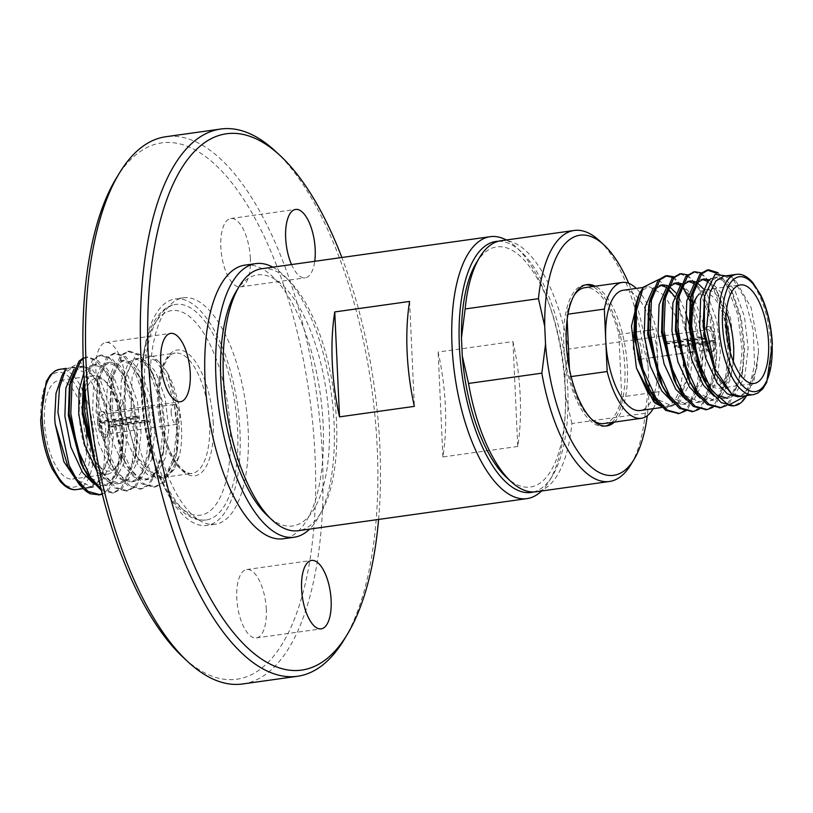 <?xml version="1.0" encoding="UTF-8"?>
<svg xmlns="http://www.w3.org/2000/svg" width="813" height="813" viewBox="0 0 813 813"><rect width="100%" height="100%" fill="white"/><g stroke="black" fill="none" stroke-linecap="round" stroke-linejoin="round"><path stroke-width="0.61" stroke-dasharray="4.07 3.05" d="M506.336 239.987A132.245 54.329 -98 0 1 516.418 247.335A132.245 54.329 -98 0 1 562.383 360.108A132.245 54.329 -98 0 1 549.222 481.174A132.245 54.329 -98 0 1 541.549 491.011M261.593 268.757A132.245 54.329 -98 0 1 333.767 392.181A132.245 54.329 -98 0 1 298.341 530.696M517.729 446.469L442.892 456.967A132.245 54.329 82 0 0 438.126 352.039L512.962 341.541A132.245 54.329 82 0 1 517.729 446.469L512.962 341.541M614.354 422.089A71.371 29.319 82 0 0 627.331 367.11A71.371 29.319 82 0 0 595.289 286.217M648.926 385.138A121.228 49.806 -98 0 0 648.916 384.305L648.103 366.348A121.228 49.806 -98 0 0 628.673 283.29M648.937 388.482A121.228 49.806 -98 0 1 647.25 415.717M599.354 240.668A126.737 52.062 -98 0 1 641.843 338.777L648.103 366.348M648.916 384.305L645.227 413.278A126.737 52.062 -98 0 1 630.797 464.762M645.227 413.278L571.905 423.563A126.737 52.062 -98 0 1 536.133 491.763M500.92 240.75A126.737 52.062 -98 0 1 568.521 349.062L641.843 338.777M571.905 423.563L565.645 395.992A121.228 49.806 -98 0 1 506.367 477.251M476.296 262.904A121.228 49.806 -98 0 1 528.826 265.648A121.228 49.806 -98 0 1 564.832 378.025L568.521 349.062M565.645 395.992L564.832 378.025M498.45 241.248A126.737 52.062 -98 0 1 521.072 251.654A126.737 52.062 -98 0 1 565.116 359.722A126.737 52.062 -98 0 1 552.505 475.747A126.737 52.062 -98 0 1 533.623 491.967M236.044 291.633A126.737 52.062 -98 0 1 326.552 393.187A126.737 52.062 -98 0 1 267.477 515.727M272.863 267.182A138.149 56.758 -98 0 1 331.196 392.537A138.149 56.758 -98 0 1 309.611 529.111M244.896 265.14A138.149 56.758 -98 0 1 320.292 394.071A138.149 56.758 -98 0 1 283.28 538.765M291.532 264.56A34.532 14.187 82 0 0 294.367 270.018A34.532 14.187 82 0 0 305.221 277.833A34.532 14.187 82 0 0 314.733 261.308M378.594 519.436A270.77 111.239 82 0 0 341.846 257.497M275.485 151.279A276.298 113.505 -98 0 1 371.511 386.886A276.298 113.505 -98 0 1 344.021 639.811M242.65 683.967A276.298 113.505 82 0 0 322.405 456.174A276.298 113.505 82 0 0 165.872 136.726M266.308 609.476A34.532 14.187 82 0 0 246.746 569.537A34.532 14.187 82 0 0 237.498 605.715A34.532 14.187 82 0 0 256.339 637.941A34.532 14.187 82 0 0 266.308 609.476M250.374 258.453A34.532 14.187 82 0 0 230.811 218.524A34.532 14.187 82 0 0 221.553 254.693A34.532 14.187 82 0 0 240.404 286.928A34.532 14.187 82 0 0 250.374 258.453M125.426 382.405A34.532 14.187 82 0 0 105.863 342.466A34.532 14.187 82 0 0 96.615 378.645A34.532 14.187 82 0 0 115.456 410.87A34.532 14.187 82 0 0 125.426 382.405M116.046 178.626A270.77 111.239 -98 0 1 237.589 190.425A270.77 111.239 -98 0 1 315.048 455.961A270.77 111.239 -98 0 1 183.22 657.392M150.375 392.079A114.338 46.971 -98 0 1 183.382 297.812A114.338 46.971 -98 0 1 245.79 404.518A114.338 46.971 -98 0 1 215.15 524.283A114.338 46.971 -98 0 1 150.375 392.079M142.184 393.228A114.338 46.971 -98 0 1 175.191 298.96A114.338 46.971 -98 0 1 237.589 405.667A114.338 46.971 -98 0 1 206.959 525.432A114.338 46.971 -98 0 1 142.184 393.228M144.541 394.142A108.83 44.705 -98 0 1 175.954 304.418A108.83 44.705 -98 0 1 235.353 405.982A108.83 44.705 -98 0 1 206.197 519.974A108.83 44.705 -98 0 1 144.541 394.142M94.938 461.245L99.836 469.894L109.948 480.513L120.588 483.4L128.108 479.64L137.773 461.428L141.056 432.923L137.387 401.724L128.058 376.145L119.531 365.291L110.639 362.171L104.399 365.748L97.062 383.523L96.066 411.815L108.454 458.867L113.688 467.953L123.81 478.572L134.44 481.459L141.96 477.698L151.635 459.487L154.917 430.981L151.248 399.783L141.909 374.193L133.393 363.35L124.501 360.22L118.261 363.797L110.914 381.582L109.928 409.864L122.316 456.916L127.55 466.001L137.671 476.631L148.301 479.507L155.822 475.747L165.496 457.546L168.779 429.04L165.11 397.842L155.771 372.252L147.255 361.409L138.362 358.279L132.123 361.856L124.775 379.63L123.779 407.923L136.167 454.975L141.411 464.06L151.523 474.68L162.163 477.566L169.683 473.806L179.287 455.849L174.165 469.294L163.941 477.302L153.85 474.07L144.003 462.15L130.802 420.656L132.082 377.13L138.261 362.954L147.072 357.059L159.104 361.958L166.258 370.972C178.951 391.033 185.516 431.449 179.287 455.849L173.84 469.853L165.73 477.81L156.066 478.105L136.97 456.591L125.222 416.713L125.354 376.49L136.432 353.655L153.311 356.561L165.761 375.657L174.429 404.681A69.075 28.374 -98 0 1 176.299 455.524L177.529 411.104L167.712 373.706L166.258 370.972L167.712 373.706M65.436 369.885L80.711 362.557L97.428 381.419L108.241 419.244L107.997 459.873L99.786 481.357L86.747 487.871L79.745 485.107M62.012 375.576L72.235 367.567M74.766 367.527L84.623 372.781L93.912 385.88L105.761 427.262L103.8 468.867L97.662 482.241L89.125 487.81L86.747 487.871L89.379 487.78L96.92 484.02L108.19 458.776L109.877 437.303L106.727 408.461L98.536 383.665L88.353 369.671L79.461 366.541L73.902 369.417M102.306 494.202L108.536 490.452L121.066 462.231L122.956 437.353L119.277 404.854L109.948 376.775L107.834 372.801L98.038 360.474L87.814 356.937L83.2 358.777M100.964 488.786L113.911 492.769L122.387 488.511L134.928 460.28L136.818 435.412L133.139 402.902L123.81 374.834L121.696 370.85L111.899 358.533L101.666 354.986L94.471 359.072L84.816 387.395M93.332 452.729L104.41 475.432L115.812 487.536L127.793 490.828L136.249 486.56L148.789 458.339L150.669 433.471L147.001 400.961L137.671 372.882L135.558 368.909L125.751 356.582L115.517 353.045L108.332 357.131L99.796 377.496L98.525 409.579L105.172 444.731L118.261 473.481L129.663 485.585L141.635 488.887L150.11 484.619L162.641 456.398L164.531 431.52L160.862 399.02L151.523 370.941L149.419 366.968L139.623 354.641L129.389 351.104L122.194 355.179L113.657 375.555L112.387 407.638L119.033 442.78L132.123 471.54L143.525 483.644L155.496 486.936L163.972 482.678L176.299 455.524M99.216 494.802L106.849 490.686L117.692 469.995L121.269 437.587L116.94 402.12L106.157 373.035L96.351 360.708L86.117 357.171L83.17 358.055M101.361 490.412L112.245 493.003L120.71 488.745L131.554 468.054L135.131 435.646L130.791 400.169L120.019 371.094L110.212 358.767L99.979 355.23L92.794 359.305L84.247 379.701M97.032 465.737L102.723 475.666L114.115 487.759L126.086 491.062L134.572 486.804L145.415 466.103L148.992 433.705L144.653 398.228L133.871 369.143L124.074 356.826L113.85 353.279L106.645 357.364L98.048 378.116L96.849 409.813L110.893 463.796L116.584 473.725L127.987 485.828L139.958 489.121L148.423 484.853L159.267 464.162L162.844 431.754L158.515 396.287L147.732 367.202L137.925 354.875L127.692 351.338L120.507 355.423L111.909 376.165L110.71 407.872L124.755 461.855L130.436 471.774L141.838 483.877L153.82 487.17L162.285 482.912L173.128 462.221L176.706 429.813L174.429 404.681M86.91 436.896A49.735 20.427 -98 0 1 72.611 479.04A49.735 20.427 -98 0 1 44.43 421.541A49.735 20.427 -98 0 1 58.79 380.535A49.735 20.427 -98 0 1 83.068 412.831M93.19 483.308L103.261 485.828L110.781 482.068L122.052 456.825L123.739 435.362L120.588 406.52L112.387 381.724L110.731 378.573L102.214 367.72L93.322 364.6L87.072 368.177L83.83 372.943M96.981 471.276L106.849 481.235L117.123 483.887L124.643 480.127L135.913 454.884L137.6 433.41L134.44 404.569L126.249 379.773L124.592 376.632L116.066 365.779L107.174 362.659L100.934 366.236L93.576 384.122L92.601 412.293L98.576 443.176L110.222 468.43L120.344 479.06L130.974 481.936L138.495 478.186L149.765 452.943L151.452 431.469L148.301 402.628L140.11 377.832L129.928 363.838L121.035 360.708L114.796 364.285L107.438 382.171L106.462 410.352L112.438 441.235L124.084 466.489L134.206 477.119L144.836 479.995L152.356 476.235L163.626 450.991L165.313 429.528L162.163 400.687L153.972 375.891L143.789 361.887L134.897 358.767L128.657 362.344L121.289 380.23L120.314 408.411L126.3 439.284L137.946 464.548L148.057 475.168L158.698 478.054L166.218 474.294L177.488 449.05L179.175 427.577L176.014 398.736L167.824 373.939M66.879 464.69L75.172 477.861M77.367 480.31L92.865 487.282L100.385 483.532L110.06 465.321L113.342 436.815L109.674 405.616L100.334 380.027L91.818 369.183L82.926 366.053L76.686 369.63L74.125 373.157M69.857 384.864L69.339 387.415M80.731 462.749L81.94 465.097M91.219 478.369L106.727 485.341L114.247 481.581L123.911 463.38L127.204 434.874L123.525 403.675L114.196 378.086L105.68 367.242L96.788 364.112L90.538 367.689L84.308 380.504M83.719 382.923L83.2 385.464M83.261 386.409A49.735 20.427 82 0 0 79.359 416.632A49.735 20.427 82 0 0 107.529 474.142A49.735 20.427 82 0 0 115.913 467.577A49.735 20.427 82 0 0 120.863 422.049A49.735 20.427 82 0 0 103.576 379.641A49.735 20.427 82 0 0 93.719 375.636A49.735 20.427 82 0 0 84.532 383.645M93.841 458.654A46.971 19.299 -98 0 1 83.038 416.744A46.971 19.299 -98 0 1 82.936 410.992M85.243 392.577A46.971 19.299 -98 0 1 105.903 381.805A46.971 19.299 -98 0 1 122.224 421.856A46.971 19.299 -98 0 1 117.56 464.853A46.971 19.299 -98 0 1 94.735 460.178M97.57 422.384A12.988 5.335 -98 0 1 101.31 411.673A12.988 5.335 -98 0 1 108.403 423.797A12.988 5.335 -98 0 1 104.928 437.394A12.988 5.335 -98 0 1 97.57 422.384M611.854 422.445A71.371 29.319 82 0 0 624.841 367.466A71.371 29.319 82 0 0 592.789 286.562M585.665 284.845A71.371 29.319 82 0 0 584.405 284.946A71.371 29.319 82 0 0 565.289 359.702A71.371 29.319 82 0 0 604.242 426.297A71.371 29.319 82 0 0 605.482 426.063M603.856 423.563A68.607 28.181 82 0 0 621.711 396.917L618.876 334.478A68.607 28.181 82 0 0 584.791 287.69M569.425 369.031L569.781 376.775A68.607 28.181 82 0 0 591.417 419.061M574.069 295.434A68.607 28.181 82 0 0 566.946 314.326L567.169 319.387M725.928 322.09A46.971 19.299 82 0 0 695.44 299.093M689.79 322.497A46.971 19.299 82 0 0 701.68 375.362M706.273 381.348A46.971 19.299 82 0 0 707.097 382.151A46.971 19.299 82 0 0 730.074 351.653M715.43 341.572A12.988 5.335 82 0 0 708.072 326.552A12.988 5.335 82 0 0 704.597 340.159A12.988 5.335 82 0 0 711.69 352.273A12.988 5.335 82 0 0 715.43 341.572M733.326 361.49A49.735 20.427 -98 0 1 719.281 388.319A49.735 20.427 -98 0 1 709.424 384.305A49.735 20.427 -98 0 1 705.542 379.864M696.274 360.372A49.735 20.427 -98 0 1 693.509 349.732M697.087 296.379A49.735 20.427 -98 0 1 705.471 289.814A49.735 20.427 -98 0 1 726.344 311.735M740.47 396.439L753.56 383.167L758.438 352.425L758.295 346.338L751.11 307.588L735.928 281.034L731.629 277.02L744.86 298.28L753.275 330.505L754.545 364.986L748.133 392.577A69.075 28.374 -98 0 1 746.019 396.612M735.928 281.034L723.895 276.135M756.639 368.817L758.438 352.425L756.639 368.817L748.275 392.882L746.486 395.596M718.113 272.721L728.753 285.688L730.867 289.672L740.196 317.741L743.875 350.251L741.984 375.118L729.454 403.339L726.863 405.362M701.202 272.843L714.901 287.639L717.005 291.613L726.344 319.682L730.013 352.192L728.123 377.059L715.592 405.291L713.011 407.303M687.351 274.784L701.04 289.58L703.143 293.554L712.483 321.633L716.151 354.133L714.271 379.01L701.731 407.232L699.15 409.254M673.489 276.735L687.178 291.521L690.623 298.3M691.954 301.44L702.29 356.084L700.41 380.951L687.869 409.173L686.07 410.667M756.832 367.771L745.562 393.014L739.434 396.49M710.958 278.646L714.241 277.487L723.133 280.617L731.649 291.461L733.306 294.611L741.497 319.407L744.657 348.249L742.97 369.722L731.7 394.966L724.18 398.716L714.109 396.205M694.82 282.314L700.379 279.438L702.137 279.367M707.696 281.4L717.788 293.412L719.444 296.552L727.645 321.348L730.796 350.19L729.109 371.663L717.838 396.907L710.318 400.667L700.257 398.146M680.969 284.255L686.518 281.379L688.276 281.318M694.282 283.646L703.926 295.353L705.593 298.503L713.784 323.3L716.934 352.141L715.247 373.604L703.977 398.848L696.456 402.608L686.396 400.087M667.107 286.206L672.656 283.32L674.414 283.259M679.973 285.292L688.306 294.377M691.731 300.444L699.922 325.241L703.072 354.082L701.395 375.555L690.125 400.799L682.605 404.549L672.534 402.039M653.245 288.148L658.804 285.272L660.552 285.2M666.121 287.233L668.083 288.717M674.455 296.318L676.823 300.343M658.682 279.55L676.253 299.103L686.06 327.182L689.221 356.023L688.133 373.756M676.253 299.103L687.381 337.995L687.534 377.496L676.264 402.74L668.743 406.5L658.672 403.98M687.127 379.732L678.672 401.835L665.217 408.512M748.133 392.577L741.629 401.632L733.793 405.789M716.832 273.249L727.076 285.922L737.848 315.007L742.188 350.484L738.611 382.882L727.767 403.583L720.135 407.699M694.028 271.928L703.865 275.912L713.214 287.873L723.997 316.948L728.326 352.425L724.749 384.834L713.905 405.524L706.284 409.64M680.166 273.869L690.003 277.853L699.353 289.814L710.135 318.899L714.475 354.366L710.379 388.594M710.216 389.132L700.054 407.465L692.422 411.591M672.727 277.426L683.022 287.751M691.619 305.149L700.613 356.318L696.517 390.535M696.355 391.073L686.192 409.417L678.56 413.532M731.598 393.848L720.745 382.781L715.511 373.695M704.119 298.361L711.456 280.587L717.706 276.999L726.588 280.129L735.115 290.983L744.444 316.562L748.123 347.761L744.83 376.267L735.165 394.478L727.645 398.238L724.18 398.716M709.251 279.855L721.253 292.924L730.592 318.503L734.261 349.712L730.978 378.208L721.304 396.419L713.784 400.179L698.286 393.197M695.105 281.664L697.3 282.863M703.418 288.798L707.391 294.865L716.731 320.454L720.399 351.653L717.117 380.159L707.442 398.36L699.922 402.12L684.424 395.148M681.243 283.615L693.54 296.806L702.869 322.395L706.538 353.594L703.255 382.1L693.591 400.311L686.07 404.071L670.562 397.09M667.382 285.556L669.587 286.745M675.705 292.69L679.678 298.757L685.522 312.04M688.987 324.214L692.686 355.535L689.394 384.041L679.729 402.252L672.209 406.012L656.701 399.031M634.821 308.076L642.077 290.393L639.364 293.757M664.78 295.556L649.059 286.643L642.077 290.393L639.262 293.92M654.922 402.963L653.886 401.998L665.928 406.896L674.038 401.876L680.054 389.884M680.41 388.705L683.56 365.972M683.57 360.25L677.514 321.938M675.735 316.572L665.583 296.613M623.276 290.241A60.721 24.949 -98 0 1 648.124 315.403M649.709 319.468A60.721 24.949 -98 0 1 657.676 360.454A60.721 24.949 -98 0 1 657.758 370.352M657.544 374.763A60.721 24.949 -98 0 1 653.906 394.681M653.622 395.484A60.721 24.949 -98 0 1 640.146 410.514M653.134 408.695A68.607 28.181 -98 0 0 659.099 391.673L656.264 329.235A68.607 28.181 -98 0 0 636.264 288.422M567.972 314.184L566.946 314.326M569.781 376.775L571.112 376.582M659.099 391.673L652.676 392.577M651.599 392.72L621.711 396.917M618.876 334.478L635.42 332.151M636.152 332.05L648.327 330.342M650.004 330.108L656.264 329.235M409.589 301.44L414.356 406.368M442.892 456.967L438.126 352.039M137.458 415.971L98.536 421.439A12.988 5.335 -98 0 1 102.316 411.541A12.988 5.335 -98 0 1 109.623 425.738L148.535 420.28A12.988 5.335 82 0 1 148.606 421.896L109.694 427.353A12.988 5.335 -98 0 1 105.924 437.252A12.988 5.335 -98 0 1 98.617 423.055L137.529 417.597A12.988 5.335 82 0 1 137.478 416.784A12.988 5.335 82 0 1 137.458 415.971L138.738 416.469L99.816 421.937A10 4.106 -98 0 1 102.723 414.488A10 4.106 -98 0 1 108.342 425.24L147.255 419.782L148.535 420.28M171.187 412.73A10 4.106 -98 0 1 174.073 404.478A10 4.106 -98 0 1 179.531 413.817A10 4.106 -98 0 1 176.848 424.295A10 4.106 -98 0 1 171.187 412.73M138.738 416.469A10 4.106 82 0 0 138.759 417.272A10 4.106 82 0 0 138.81 418.095L137.529 417.597M148.606 421.896L147.336 421.398L108.414 426.855A10 4.106 -98 0 1 105.507 434.305A10 4.106 -98 0 1 99.887 423.553L138.81 418.095M147.336 421.398A10 4.106 82 0 0 147.255 419.782M108.342 425.24L109.623 425.738M109.694 427.353L108.414 426.855M99.887 423.553L98.617 423.055M98.536 421.439L99.816 421.937M679.434 341.572L703.377 338.218A12.988 5.335 82 0 0 710.684 352.415A12.988 5.335 82 0 0 714.464 342.517L675.542 347.974A12.988 5.335 -98 0 0 675.522 347.171A12.988 5.335 -98 0 0 675.471 346.348L714.383 340.891A12.988 5.335 82 0 0 707.076 326.694A12.988 5.335 82 0 0 703.306 336.592L679.19 339.976M677.503 340.21L665.329 341.917M665.573 343.513L677.757 341.806M638.927 359.468A10 4.106 82 0 0 641.813 351.226A10 4.106 82 0 0 636.152 339.661M635.837 339.732A10 4.106 82 0 0 633.469 350.129A10 4.106 82 0 0 638.612 359.478M675.471 346.348L674.19 345.86L713.113 340.393A10 4.106 82 0 0 707.493 329.651A10 4.106 82 0 0 704.586 337.09L665.664 342.547L664.394 342.049M674.19 345.86A10 4.106 -98 0 1 674.241 346.673A10 4.106 -98 0 1 674.262 347.476L675.542 347.974M679.546 342.232L704.658 338.706A10 4.106 82 0 0 710.277 349.458A10 4.106 82 0 0 713.184 342.019L674.262 347.476M665.684 344.143L677.859 342.466M665.745 344.173A10 4.106 -98 0 1 665.664 342.547M703.377 338.218L704.658 338.706M704.586 337.09L703.306 336.592M714.383 340.891L713.113 340.393M713.184 342.019L714.464 342.517M141.919 395.758A103.322 42.449 -98 0 1 204.215 333.96A103.322 42.449 -98 0 1 212.163 508.968A103.322 42.449 -98 0 1 141.919 395.758M213.25 423.431A63.485 26.077 82 0 0 170.08 353.858A63.485 26.077 82 0 0 174.968 461.398A63.485 26.077 82 0 0 213.25 423.431M209.571 423.319A60.721 24.949 -98 0 1 192.041 473.379A60.721 24.949 -98 0 1 158.901 416.713A60.721 24.949 -98 0 1 175.171 353.106A60.721 24.949 -98 0 1 194.358 367.029A60.721 24.949 -98 0 1 209.571 423.319M76.635 489.568A60.721 24.949 82 0 0 94.247 441.784A60.721 24.949 82 0 0 73.363 375.748M72.977 375.352A60.721 24.949 82 0 0 59.756 369.305M40.914 420.169A57.957 23.811 -98 0 1 75.863 385.504A57.957 23.811 -98 0 1 80.324 483.684A57.957 23.811 -98 0 1 40.914 420.169M736.365 274.377A60.721 24.949 -98 0 1 770.775 344.59A60.721 24.949 -98 0 1 753.245 394.651M521.072 251.654L516.418 247.335M552.505 475.747L549.222 481.174M183.382 297.812L175.191 298.96M215.15 524.283L206.959 525.432M206.197 519.974C198.372 520.96 190.669 518.277 183.098 511.916C177.305 507.007 171.889 500.269 166.858 491.692C152.051 465.239 143.566 433.116 141.391 395.311C140.192 365.189 144.043 341.297 152.935 323.615C159.673 311.704 167.346 305.302 175.954 304.418M115.456 410.87L180.283 401.785M105.863 342.466L170.679 333.381M240.404 286.928L305.221 277.833M230.811 218.524L295.627 209.429M256.339 637.941L321.165 628.856M246.746 569.537L311.562 560.442M163.941 477.322L192.041 473.379C190.608 474.091 187.813 473.166 183.657 470.605L177.153 463.756C172.143 456.896 167.945 447.577 164.551 435.829C160.212 420.067 158.464 404.407 159.297 388.827L163.525 366.399L167.813 358.167C171.197 354.448 173.657 352.771 175.171 353.106L147.072 357.049M159.114 361.948L153.311 356.561M174.175 469.304L173.84 469.853M129.379 351.104L127.692 351.338M115.517 353.045L113.84 353.279M101.666 354.986L99.979 355.23M87.804 356.937L86.117 357.171M155.507 486.936L153.82 487.17M141.645 488.877L139.958 489.121M127.783 490.828L126.106 491.062M113.932 492.769L112.245 493.003M72.235 367.547L66.422 368.36M89.125 487.82L83.221 488.643M89.379 487.78L92.865 487.282M79.461 366.541L82.926 366.053M103.261 485.828L106.727 485.341M93.322 364.6L96.788 364.112M117.123 483.887L120.588 483.4M107.174 362.659L110.639 362.171M130.974 481.936L134.44 481.459M121.035 360.708L124.501 360.22M144.836 479.995L148.301 479.507M134.897 358.767L138.362 358.279M158.698 478.054L162.163 477.566M108.19 458.776L107.997 459.873M98.536 383.665L97.428 381.419M122.052 456.825L121.066 462.231M112.387 381.724L109.948 376.775M135.913 454.884L134.928 460.28M126.249 379.773L123.81 374.834M149.765 452.943L148.789 458.339M140.11 377.832L137.671 372.882M163.626 450.991L162.641 456.398M153.972 375.891L151.523 370.941M177.488 449.05L176.512 454.376M98.048 378.116L97.062 383.523M110.893 463.796L108.454 458.867M111.909 376.165L110.914 381.582M124.755 461.855L122.316 456.916M124.775 379.63L125.354 376.49M136.178 454.975L136.97 456.591M93.719 375.636L72.652 378.594M71.595 378.736L58.79 380.535M107.529 474.142L90.03 476.591M89.643 476.652L76.168 478.542M75.782 478.593L72.611 479.04M105.903 381.805L103.576 379.641M117.56 464.853L115.913 467.577M604.242 426.297L606.732 425.951M584.405 284.946L586.905 284.601M707.097 382.151L709.424 384.305M719.281 388.319L754.21 383.411M705.471 289.814L740.389 284.916M748.275 392.882L746.649 395.575M730.867 289.672L733.306 294.611M741.984 375.118L742.97 369.722M717.005 291.613L719.444 296.552M728.123 377.059L729.109 371.663M703.143 293.554L705.593 298.493M714.271 379.01L715.247 373.614M689.292 295.505L690.684 298.33M700.41 380.951L701.395 375.555M717.706 276.999L714.241 277.487M703.845 278.95L700.379 279.438M713.784 400.179L710.318 400.667M689.983 280.892L686.518 281.379M699.922 402.12L696.456 402.608M676.121 282.833L672.656 283.32M686.07 404.071L682.605 404.549M662.27 284.784L658.804 285.272M672.209 406.012L668.743 406.5M661.66 407.496L665.928 406.896M643.174 287.456L649.059 286.623M102.316 411.541L101.31 411.673M105.924 437.252L104.928 437.394M174.073 404.478L102.723 414.488M176.848 424.295L105.507 434.305M710.684 352.415L711.69 352.273M707.076 326.694L708.072 326.552M640.217 359.285L652.392 357.578M654.079 357.344L666.254 355.637M667.93 355.393L680.115 353.685M681.792 353.452L689.637 352.354M692.595 351.938L710.277 349.458M636.803 339.57L648.977 337.862M650.654 337.619L662.829 335.911M664.516 335.678L676.69 333.97M678.377 333.737L707.493 329.651"/><path stroke-width="1.22" d="M409.589 301.44L334.753 311.938A132.245 54.329 82 0 0 332.273 362.517A132.245 54.329 82 0 0 339.519 416.866L414.356 406.368A132.245 54.329 82 0 1 407.11 352.019A132.245 54.329 82 0 1 409.589 301.44M541.549 491.011A132.245 54.329 -98 0 1 526.946 498.623A132.245 54.329 -98 0 1 452.028 345.718A132.245 54.329 -98 0 1 490.209 236.685A132.245 54.329 -98 0 1 506.336 239.987M526.946 498.623L298.341 530.696A132.245 54.329 -98 0 1 272.121 520.046A132.245 54.329 -98 0 1 223.423 377.791A132.245 54.329 -98 0 1 239.317 286.206A132.245 54.329 -98 0 1 261.593 268.757L490.209 236.685M595.289 286.217A71.371 29.319 82 0 0 586.905 284.601A71.371 29.319 82 0 0 567.789 359.346A71.371 29.319 82 0 0 606.732 425.951A71.371 29.319 82 0 0 614.354 422.089M647.25 415.717A121.228 49.806 -98 0 1 634.079 459.335A121.228 49.806 -98 0 1 581.539 456.581A121.228 49.806 -98 0 1 545.533 344.204L544.72 326.237A121.228 49.806 -98 0 1 604.008 244.987A121.228 49.806 -98 0 1 628.673 283.29M648.926 385.138A121.228 49.806 -98 0 1 648.937 388.482M544.72 326.237L538.46 298.676A126.737 52.062 -98 0 1 574.232 230.465A126.737 52.062 -98 0 1 599.354 240.668L604.008 244.987M634.079 459.335L630.797 464.762A126.737 52.062 -98 0 1 609.455 481.479A126.737 52.062 -98 0 1 541.844 373.167L545.533 344.204M609.455 481.479L536.133 491.763A126.737 52.062 -98 0 1 511.011 481.56A126.737 52.062 -98 0 1 468.532 383.451L541.844 373.167M538.46 298.676L465.148 308.96A126.737 52.062 -98 0 1 479.579 257.467A126.737 52.062 -98 0 1 500.92 240.75L574.232 230.465M511.011 481.56L506.367 477.251A121.228 49.806 -98 0 1 462.272 355.891L468.532 383.451M465.148 308.96L461.459 337.923A121.228 49.806 -98 0 1 476.296 262.904L479.579 257.467M461.459 337.923L462.272 355.891M533.623 491.967A126.737 52.062 -98 0 1 459.355 345.932A126.737 52.062 -98 0 1 498.45 241.248M272.121 520.046L267.477 515.727A126.737 52.062 -98 0 1 220.801 379.397A126.737 52.062 -98 0 1 236.044 291.633L239.317 286.206M309.611 529.111A138.149 56.758 -98 0 1 294.184 537.23A138.149 56.758 -98 0 1 215.923 377.506A138.149 56.758 -98 0 1 255.8 263.615A138.149 56.758 -98 0 1 272.863 267.182M294.184 537.23L283.28 538.765A138.149 56.758 -98 0 1 205.018 379.041A138.149 56.758 -98 0 1 244.896 265.14L255.8 263.615M307.649 562.535A34.532 14.187 82 0 0 303.178 601.671A34.532 14.187 82 0 0 321.165 628.856A34.532 14.187 82 0 0 331.135 600.38A34.532 14.187 82 0 0 311.562 560.442A34.532 14.187 82 0 0 307.649 562.535M314.733 261.308A34.532 14.187 82 0 0 315.19 249.357A34.532 14.187 82 0 0 295.627 209.429A34.532 14.187 82 0 0 285.759 229.408A34.532 14.187 82 0 0 291.532 264.56M190.252 373.309A34.532 14.187 82 0 0 170.679 333.381A34.532 14.187 82 0 0 161.431 369.549A34.532 14.187 82 0 0 180.283 401.785A34.532 14.187 82 0 0 190.252 373.309M341.846 257.497A270.77 111.239 82 0 0 280.15 155.608A270.77 111.239 82 0 0 148.312 357.039A270.77 111.239 82 0 0 225.78 622.575A270.77 111.239 82 0 0 347.314 634.374A270.77 111.239 82 0 0 378.594 519.436M347.314 634.374L344.021 639.811A276.298 113.505 -98 0 1 297.487 676.274A276.298 113.505 -98 0 1 140.954 356.826A276.298 113.505 -98 0 1 220.719 129.033A276.298 113.505 -98 0 1 275.485 151.279L280.15 155.608M220.719 129.033L165.872 136.726A276.298 113.505 82 0 0 119.338 173.189A276.298 113.505 82 0 0 86.117 364.519A276.298 113.505 82 0 0 187.874 661.721A276.298 113.505 82 0 0 242.65 683.967L297.487 676.274M187.874 661.721L183.22 657.392A270.77 111.239 -98 0 1 89.115 426.5A270.77 111.239 -98 0 1 116.046 178.626L119.338 173.189M79.745 485.107L63.871 461.703L55.121 423.807L54.705 417.618L56.016 393.34L62.012 375.576L65.436 369.885L59.42 387.74L57.957 412.486L69.135 465.432A69.075 28.374 82 0 0 84.115 489.467A69.075 28.374 82 0 0 90.456 493.837L99.216 494.802M72.235 367.567L74.766 367.527M68.15 467.262L55.121 423.807L68.15 467.262L84.115 489.467M83.617 488.999L90.456 493.837M69.135 465.432L76.686 479.314L88.089 491.418L100.07 494.711L102.306 494.202M83.2 358.777L80.609 361.013L72.083 381.388L70.812 413.471L77.459 448.613L90.548 477.373L100.964 488.786M84.816 387.395L84.674 411.52L93.332 452.729M83.17 358.055L78.932 361.257L70.325 381.998L69.125 413.705L83.17 467.688L88.861 477.607L101.361 490.412M84.247 379.701L82.987 411.754L94.938 461.245M83.068 412.831A49.735 20.427 -98 0 1 86.91 436.896M73.902 369.417L65.853 388.004L64.877 416.185L70.863 447.069L82.509 472.323L93.19 483.308M83.83 372.943L79.024 390.707L78.739 414.244L84.725 445.118L96.981 471.276M75.172 477.861L77.367 480.31M74.125 373.157L69.857 384.864M70.325 381.998L69.339 387.415L68.343 415.697L80.731 462.749L83.17 467.688M81.94 465.097L85.975 471.835L91.219 478.369M84.308 380.504L83.719 382.923M84.186 380.057L83.2 385.464L82.204 413.756L95.019 461.672M84.532 383.645A49.735 20.427 82 0 0 83.261 386.409M82.936 410.992A46.971 19.299 -98 0 1 85.243 392.577M94.735 460.178A46.971 19.299 -98 0 1 93.841 458.654M592.789 286.562A71.371 29.319 82 0 0 585.665 284.845M605.482 426.063A71.371 29.319 82 0 0 611.854 422.445M591.417 419.061A68.607 28.181 82 0 0 603.856 423.563L641.244 418.319A68.607 28.181 -98 0 1 607.169 371.531L605.746 340.301A60.721 24.949 -98 0 1 623.276 290.241L643.174 287.456M567.169 319.387L569.425 369.031M661.66 407.496L640.146 410.514A60.721 24.949 -98 0 1 605.746 340.301L604.333 309.082A68.607 28.181 -98 0 1 622.179 282.436L584.791 287.69A68.607 28.181 82 0 0 574.069 295.434M730.074 351.653A46.971 19.299 82 0 0 729.962 347.202A46.971 19.299 82 0 0 725.928 322.09M693.509 349.732A49.735 20.427 -98 0 1 697.087 296.379L695.44 299.093A46.971 19.299 82 0 0 689.79 322.497M701.68 375.362A46.971 19.299 82 0 0 706.273 381.348M726.344 311.735A49.735 20.427 -98 0 1 733.641 347.314A49.735 20.427 -98 0 1 733.326 361.49M705.542 379.864A49.735 20.427 -98 0 1 696.274 360.372M768.57 342.415A49.735 20.427 82 0 0 740.389 284.916A49.735 20.427 82 0 0 727.066 336.999A49.735 20.427 82 0 0 754.21 383.411A49.735 20.427 82 0 0 768.57 342.415M746.649 395.575L746.019 396.612A69.075 28.374 -98 0 1 734.393 405.728A69.075 28.374 -98 0 1 728.682 405.169L711.466 390.27L698.377 361.511L691.731 326.359L693.001 294.276L701.528 273.91L708.723 269.825L718.113 272.721M731.161 276.603L715.044 274.347L704.485 296.359L704.353 335.464L715.796 374.275L731.598 393.848L740.765 396.398L753.245 394.651A60.721 24.949 -98 0 1 720.105 337.974A60.721 24.949 -98 0 1 736.365 274.377C741.629 273.534 747.066 276.217 752.686 282.416L760.734 294.977C767.472 309.204 771.344 325.546 772.35 344.001L766.72 382.435L762.706 388.919L757.625 393.197L753.245 394.651M736.365 274.377L723.895 276.125L715.968 280.922L710.023 292.375L706.538 329.041L715.064 369.082L731.598 393.848M746.486 395.596L728.682 405.169M726.863 405.362L720.989 407.608L709.007 404.315L697.605 392.212L684.516 363.452L677.869 328.3L679.14 296.227L687.676 275.851L694.861 271.766L701.202 272.843M713.011 407.303L707.117 409.549L695.145 406.256L683.743 394.153L670.654 365.393L664.008 330.251L665.278 298.168L673.814 277.792L681.009 273.717L687.351 274.784M699.15 409.254L693.265 411.5L681.284 408.197L669.882 396.094L656.792 367.344L650.156 332.192L651.416 300.109L659.953 279.743L667.138 275.658L673.489 276.735M690.684 298.33L691.954 301.44M686.07 410.667L679.404 413.441L667.432 410.148L656.03 398.045L642.941 369.285L636.294 334.133L636.366 310.759L643.317 287.213L658.682 279.55M739.434 396.49L738.041 396.774L727.401 393.899L717.279 383.269L705.643 358.015L699.658 327.131L700.633 298.95L707.991 281.064L710.958 278.646M714.109 396.205L703.428 385.21L691.782 359.956L685.796 329.082L686.772 300.901L694.82 282.314M702.137 279.367L707.696 281.4M700.257 398.146L689.566 387.161L677.92 361.897L671.945 331.023L672.91 302.843L680.969 284.255M688.276 281.318L694.282 283.646M686.396 400.087L675.705 389.102L664.058 363.848L658.083 332.964L659.058 304.784L667.107 286.206M674.414 283.259L679.973 285.292M688.306 294.377L690.623 298.3M672.534 402.039L661.853 391.043L650.207 365.789L644.221 334.905L645.197 306.735L653.245 288.148M660.552 285.2L666.121 287.233M668.083 288.717L674.455 296.318M676.823 300.343L677.869 302.385M688.133 373.756L687.656 376.815M658.672 403.98L647.991 392.994L636.437 368.035L653.896 401.998M665.217 408.512L654.922 402.963L636.437 368.035L631.498 326.145L639.262 293.92M733.793 405.789L721.182 402.608L709.779 390.504L704.088 380.575L690.044 326.592L691.243 294.895L699.851 274.144L707.046 270.058L716.832 273.249M720.135 407.699L707.32 404.539L695.918 392.445L690.227 382.517L676.182 328.533L677.381 296.836L685.989 276.085L694.028 271.928M706.284 409.64L693.469 406.49L682.066 394.386L676.375 384.468L662.331 330.485L663.53 298.778L672.127 278.036L680.166 273.869M710.379 388.594L710.216 389.132M692.422 411.591L679.597 408.431L668.205 396.338L662.514 386.409L648.469 332.426L649.668 300.729L658.266 279.977L665.471 275.892L672.727 277.426M683.022 287.751L690.095 301.237M690.278 301.674L691.619 305.149M696.517 390.535L696.355 391.073M678.56 413.532L665.745 410.382L654.343 398.279L648.652 388.35L639.13 361.948A69.075 28.374 82 0 1 636.366 310.759M715.796 374.275L703.123 326.643L704.485 296.359M727.645 398.238L717.005 395.352L706.893 384.732L703.164 378.563M704.088 380.575L701.649 375.647L689.261 328.594L690.257 300.302L691.243 294.895M690.776 297.761L697.605 282.528L703.845 278.95L709.251 279.855M698.286 393.197L693.032 386.673L689.302 380.504M690.227 382.517L687.798 377.588L675.4 330.535L676.396 302.243L677.381 296.836M676.914 299.702L683.743 284.469L689.983 280.892L695.105 281.664M697.3 282.863L703.418 288.798M684.424 395.148L679.17 388.614L675.451 382.456M676.375 384.468L673.936 379.529L661.548 332.476L662.544 304.194L663.53 298.778M663.052 301.643L669.882 286.41L676.121 282.833L681.243 283.615M670.562 397.09L665.308 390.565L661.589 384.397M662.514 386.409L660.075 381.48L647.687 334.428L648.683 306.135L649.668 300.729M649.191 303.595L656.02 288.361L662.27 284.784L667.382 285.556M669.587 286.745L675.705 292.69M685.522 312.04L688.987 324.214M656.701 399.031L651.457 392.506L647.727 386.338M648.652 388.35L646.213 383.421L633.825 336.369L635.177 306.125L634.15 331.785L639.13 361.948M643.073 287.619L639.364 293.757L635.177 306.125M680.054 389.884L680.41 388.705M683.56 365.972L683.57 360.25M677.514 321.938L675.735 316.572M665.583 296.613L664.78 295.556M648.124 315.403A60.721 24.949 -98 0 1 649.709 319.468M657.758 370.352A60.721 24.949 -98 0 1 657.544 374.763M653.906 394.681A60.721 24.949 -98 0 1 653.622 395.484M653.134 408.695A68.607 28.181 -98 0 1 641.244 418.319M622.179 282.436A68.607 28.181 -98 0 1 636.264 288.422M604.333 309.082L567.972 314.184M571.112 376.582L607.169 371.531M652.676 392.577L651.599 392.72M635.42 332.151L636.152 332.05M648.327 330.342L650.004 330.108M334.753 311.938L339.519 416.866M679.19 339.976L677.503 340.21M665.329 341.917L664.394 342.049A12.988 5.335 -98 0 0 664.465 343.675L665.573 343.513M677.757 341.806L679.434 341.572M636.803 339.57L636.152 339.661A10 4.106 82 0 0 635.837 339.732M638.612 359.478A10 4.106 82 0 0 638.927 359.468L640.217 359.285M677.859 342.466L679.546 342.232M664.465 343.675L665.684 344.143M42.225 419.366A60.721 24.949 82 0 0 76.635 489.568C71.371 490.412 65.934 487.729 60.314 481.53L52.266 468.969C45.528 454.752 41.656 438.41 40.65 419.945L46.28 381.521L50.294 375.037L55.375 370.748L59.756 369.305A60.721 24.949 82 0 0 42.225 419.366M772.086 343.777A57.957 23.811 82 0 0 732.676 280.261A57.957 23.811 82 0 0 737.137 378.452A57.957 23.811 82 0 0 772.086 343.777M100.07 494.711L98.383 494.954M66.422 368.36L59.756 369.305M83.221 488.643L76.635 489.568M72.652 378.594L71.595 378.736M677.727 413.675L679.404 413.441M691.589 411.734L693.265 411.5M705.44 409.782L707.127 409.549M719.302 407.841L720.979 407.608M733.163 405.9L734.393 405.728M665.461 275.892L667.138 275.658M679.322 273.951L680.999 273.717M693.184 272.009L694.861 271.766M707.036 270.058L708.723 269.825M738.041 396.774L740.765 396.388M652.392 357.578L654.079 357.344M666.254 355.637L667.93 355.393M680.115 353.685L681.792 353.452M689.637 352.354L692.595 351.938M648.977 337.862L650.654 337.619M662.829 335.911L664.516 335.678M676.69 333.97L678.377 333.737"/></g></svg>
